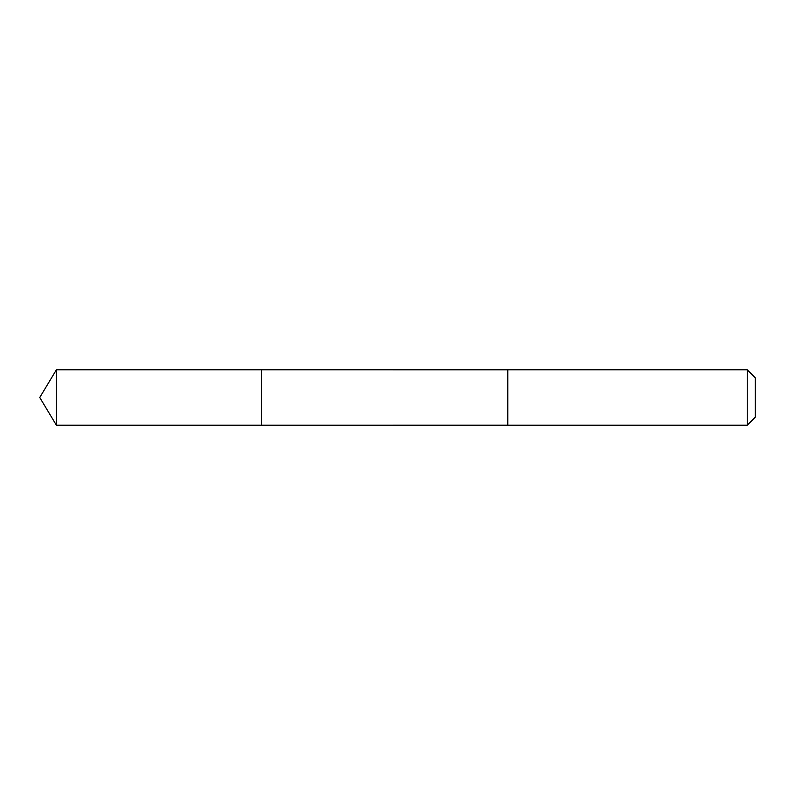 <?xml version="1.0" encoding="UTF-8"?>
<svg xmlns="http://www.w3.org/2000/svg" width="795" height="795" viewBox="0 0 795 795"><rect width="100%" height="100%" fill="white"/><g stroke="black" fill="none" stroke-linecap="round" stroke-linejoin="round"><path stroke-width="1.19" d="M261.396 389.55L261.396 369.794L56.395 369.794L56.395 425.206L261.396 425.206L261.396 369.794L507.786 369.804L507.786 425.196L261.396 425.206L261.396 389.55M507.786 369.794L507.786 425.206L747.25 425.206L747.25 369.794L507.786 369.794M747.25 369.794L755.25 377.794L755.25 417.206L747.25 425.206M261.396 425.206L56.395 425.206L39.75 397.5L56.395 425.206M39.75 397.5L56.395 369.794"/></g></svg>
